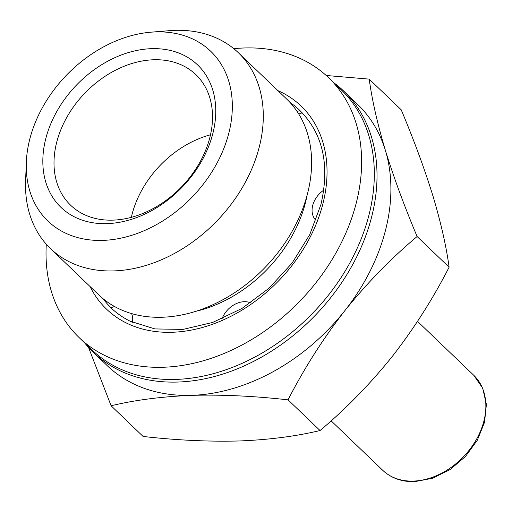 <?xml version="1.0" encoding="UTF-8"?>
<svg xmlns="http://www.w3.org/2000/svg" width="512" height="512" viewBox="0 0 512 512"><rect width="100%" height="100%" fill="white"/><g stroke="black" fill="none" stroke-linecap="round" stroke-linejoin="round"><path stroke-width="0.77" d="M107.162 223.622A98.688 73.459 -46.2 0 0 212.883 133.35A98.688 73.459 -46.2 0 0 151.43 48.678A98.688 73.459 -46.2 0 0 45.709 138.95A98.688 73.459 -46.2 0 0 107.162 223.622M112.973 220.134A90.464 67.334 -46.2 0 0 199.354 163.194A90.464 67.334 -46.2 0 0 195.872 74.65A90.464 67.334 -46.2 0 0 153.549 59.77A90.464 67.334 -46.2 0 0 67.168 116.71A90.464 67.334 -46.2 0 0 70.65 205.248A90.464 67.334 -46.2 0 0 112.973 220.134M155.674 31.91A117.606 87.533 -46.2 0 0 150.944 32.186A117.606 87.533 -46.2 0 0 26.336 162.15A117.606 87.533 -46.2 0 0 102.918 240.384A117.606 87.533 -46.2 0 0 228.902 132.813A117.606 87.533 -46.2 0 0 155.674 31.91M26.336 162.15L25.6 180.634A135.699 101.005 -46.2 0 0 50.483 248.582A135.699 101.005 -46.2 0 0 113.971 270.906A135.699 101.005 -46.2 0 0 243.539 185.498A135.699 101.005 -46.2 0 0 238.323 52.685A135.699 101.005 -46.2 0 0 174.835 30.362A135.699 101.005 -46.2 0 0 169.382 30.675L150.944 32.186M50.483 248.582L98.81 294.918A135.699 101.005 -46.2 0 0 162.291 317.242A135.699 101.005 -46.2 0 0 291.866 231.834A135.699 101.005 -46.2 0 0 286.643 99.021L238.323 52.685M84.589 342.81A180.934 134.669 -46.2 0 0 93.274 352.275A180.934 134.669 -46.2 0 0 177.92 382.042A180.934 134.669 -46.2 0 0 350.682 268.16A180.934 134.669 -46.2 0 0 343.718 91.078A180.934 134.669 -46.2 0 0 333.894 82.797M93.274 352.275L107.149 365.581A180.934 134.669 -46.2 0 0 191.795 395.347A180.934 134.669 -46.2 0 0 344.794 310.72A180.934 134.669 -46.2 0 0 385.376 150.355C377.421 123.725 372.032 99.981 369.216 79.123L326.202 75.488M88.512 347.386L111.11 405.779C134.784 400.058 161.677 396.582 191.795 395.347C221.952 394.528 254.042 396.032 288.058 399.853C304.141 368.403 323.053 338.694 344.794 310.72C367.008 283.078 391.11 258.342 417.114 236.525C404.301 206.042 393.722 177.318 385.376 150.355A180.934 134.669 -46.2 0 0 357.594 104.384L343.718 91.078M369.216 79.123L401.21 109.798C414.016 140.282 424.595 169.005 432.947 195.968C440.902 222.605 446.291 246.349 449.107 267.2C433.03 298.65 414.112 328.358 392.371 356.333C370.157 383.981 346.054 408.71 320.051 430.528C296.032 436.294 269.139 439.776 239.366 440.966C208.794 441.76 176.704 440.262 143.104 436.454L111.11 405.779M288.058 399.853L320.051 430.528M417.114 236.525L449.107 267.2M210.496 134.79A90.464 67.334 -46.2 0 0 131.347 217.338M323.757 190.144A21.382 15.917 -46.2 0 0 312.685 205.542A21.382 15.917 -46.2 0 0 315.955 220.333M114.579 306.528A21.382 15.917 -46.2 0 0 110.95 307.814A136.608 101.677 -46.2 0 0 130.048 321.158A136.608 101.677 -46.2 0 0 132.48 322.317A21.382 15.917 -46.2 0 0 131.597 313.587M300.397 111.066L299.878 110.458A136.608 101.677 -46.2 0 0 290.074 102.528M46.304 244.237A180.109 134.061 -46.2 0 0 79.174 337.619A180.109 134.061 -46.2 0 0 235.277 348.429A180.109 134.061 -46.2 0 0 356.378 202.502A180.109 134.061 -46.2 0 0 328.48 77.606A180.109 134.061 -46.2 0 0 233.805 48.691M79.174 337.619L91.859 349.786A180.109 134.061 -46.2 0 0 247.962 360.589A180.109 134.061 -46.2 0 0 369.062 214.669A180.109 134.061 -46.2 0 0 341.171 89.773L328.48 77.606M250.573 302.861A21.382 15.917 -46.2 0 0 222.029 318.771M298.726 113.99A21.382 15.917 -46.2 0 0 302.131 112.794M297.12 111.494A21.382 15.917 -46.2 0 0 299.878 110.458M473.754 375.277L482.701 388.224L486.4 404.429L484.531 422.323L477.306 440.243L465.434 456.518L450.048 469.606L432.608 478.259L414.733 481.638C401.824 481.958 391.142 478.163 382.682 470.259A65.792 48.973 -46.2 0 0 413.466 481.082A65.792 48.973 -46.2 0 0 476.288 439.667A65.792 48.973 -46.2 0 0 473.754 375.277L417.53 321.37M195.782 311.328A122.24 90.982 -46.2 0 0 307.11 195.219M277.907 90.643A140.634 104.678 133.8 0 1 322.938 203.622A140.634 104.678 133.8 0 1 212.173 324.39A140.634 104.678 133.8 0 1 90.074 286.541M103.027 298.669A136.525 101.613 -46.2 0 0 111.034 307.776M130.048 321.158L154.88 328.928L183.002 329.408L212.666 322.458L241.958 308.448L269.011 288.23L292.102 263.072L309.779 234.566L320.934 204.518C329.92 165.12 323.04 133.933 300.294 110.97A136.525 101.613 -46.2 0 0 300.192 110.874M382.682 470.259L331.136 420.832"/></g></svg>
